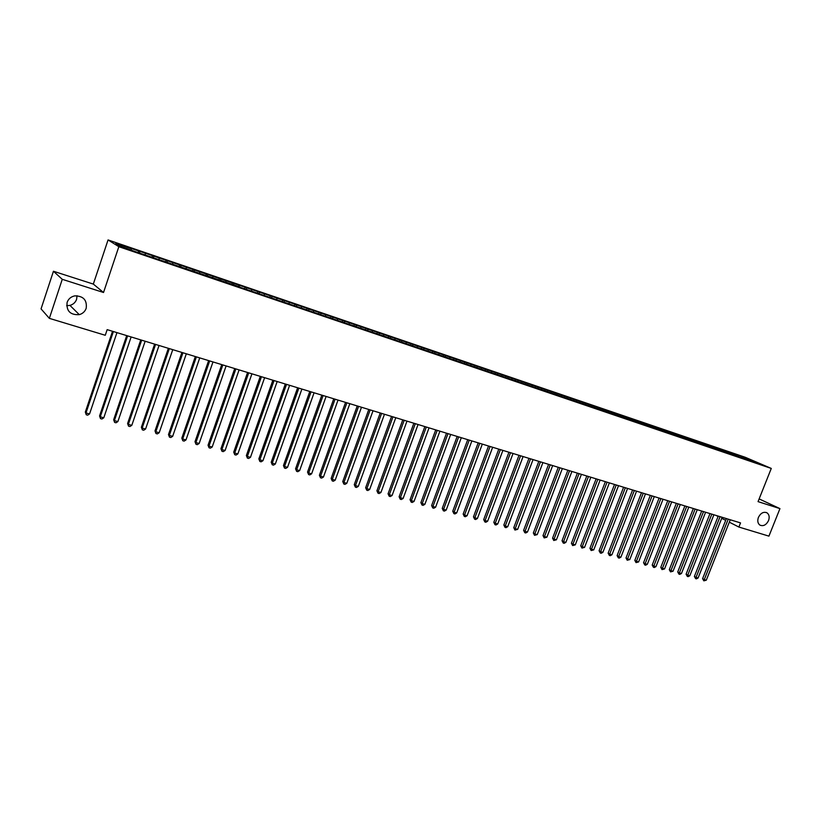 <?xml version="1.0" encoding="UTF-8"?>
<svg xmlns="http://www.w3.org/2000/svg" width="821" height="821" viewBox="0 0 821 821"><rect width="100%" height="100%" fill="white"/><g stroke="black" fill="none" stroke-linecap="round" stroke-linejoin="round"><path stroke-width="1.23" d="M77.03 295.714L76.61 299.306C75.47 302.415 73.243 304.447 69.959 305.402L66.645 305.679M86.184 308.316C84.994 311.549 82.695 313.653 79.288 314.648C70.298 315.12 66.244 311.036 67.106 302.385C68.43 298.865 70.986 296.689 74.773 295.868C83.393 295.95 87.2 300.096 86.184 308.316M768.548 520.565C766.239 524.999 763.366 526.518 759.918 525.112C757.742 523.429 757.239 520.863 758.409 517.415C760.677 513.033 763.52 511.493 766.947 512.797C769.195 514.469 769.729 517.056 768.548 520.565M53.447 271.258L62.263 279.314L103.518 292.492L93.327 284.087L53.447 271.258L41.05 308.881L49.352 318.353L105.262 335.276L107.161 329.642L740.542 522.905L738.89 527.051L768.928 536.134L779.95 508.62L759.138 498.911M93.327 284.087L108.054 239.937L745.314 457.307L771.278 468.432L118.84 246.69L108.054 239.937M749.655 460.602L750.137 459.596L738.951 455.573L144.219 252.847L130.293 248.106L131.37 248.753L131.247 249.984M750.137 459.596L760.923 464.224L751.913 461.381M741.394 456.62L741.671 457.892L752.128 461.228M741.691 457.902L735.708 455.871M246.567 288.007L246.505 289.485L735.934 455.717M246.485 289.485L239.65 287.155M131.37 248.753L115.823 243.457L120.379 246.29L137.261 252.334L239.824 286.929M139.765 251.616L139.621 253.135M145.338 253.515L145.225 254.736M153.64 256.347L153.506 257.856M159.151 258.225L159.038 259.446M167.361 261.016L167.238 262.525M172.81 262.874L172.708 264.095M180.928 265.645L180.815 267.143M186.316 267.482L186.203 268.949M194.341 270.212L194.249 271.71M199.667 272.028L199.575 273.526M207.61 274.737L207.528 276.225M212.885 276.533L212.793 278.021M220.736 279.212L220.664 280.7M225.949 280.987L225.878 282.465M233.718 283.635L233.657 285.113M238.87 285.39L238.808 286.868M251.657 289.741L251.606 291.219M259.262 292.338L259.22 293.764M264.311 294.051L264.27 295.529M271.833 296.617L271.802 297.992M276.821 298.321L276.79 299.788M284.271 300.855L284.24 302.19M289.208 302.539L289.187 304.006M296.566 305.053L296.555 306.336M301.451 306.715L301.44 308.173M308.747 309.199L308.737 310.441M313.581 310.841L313.581 312.298M320.785 313.304L320.795 314.505M325.568 314.925L325.578 316.383M332.71 317.358L332.721 318.538M337.441 318.979L337.462 320.426M344.502 321.38L344.522 322.55M349.192 322.981L349.223 324.418M356.181 325.362L356.211 326.522M360.819 326.943L360.85 328.379M367.736 329.293L367.767 330.463M372.324 330.863L372.375 332.289M379.179 333.193L379.21 334.352M383.715 334.742L383.766 336.169M390.498 337.051L390.539 338.211M394.993 338.58L395.055 340.007M401.705 340.869L401.756 342.018M406.159 342.388L406.221 343.804M412.799 344.656L412.86 345.795M417.201 346.154L417.284 347.57M423.78 348.391L423.852 349.541M428.141 349.879L428.234 351.296M434.658 352.096L434.73 353.246M438.978 353.574L439.071 354.98M445.423 355.77L445.505 356.909M449.703 357.227L449.805 358.633M456.086 359.403L456.168 360.532M460.324 360.84L460.427 362.246M466.636 362.995L466.728 364.124M470.833 364.432L470.946 365.827M477.093 366.556L477.186 367.685M481.25 367.972L481.363 369.347M487.448 370.086L487.551 371.215M491.563 371.492L491.687 372.826M497.7 373.586L497.803 374.704M501.775 374.971L501.898 376.275M507.85 377.044L507.963 378.163M511.883 378.419L512.017 379.692M517.907 380.472L518.03 381.58M521.899 381.827L522.043 383.079M527.872 383.859L527.995 384.967M531.823 385.213L531.967 386.434M537.734 387.225L537.868 388.333M541.655 388.559L541.798 389.759M547.504 390.55L547.638 391.658M551.394 391.874L551.538 393.043M557.192 393.854L557.326 394.952M561.041 395.168L561.184 396.307M566.777 397.118L566.921 398.216M570.595 398.421L570.739 399.54M576.28 400.361L576.434 401.448M580.057 401.643L580.211 402.742M585.701 403.563L585.855 404.681M589.437 404.845L589.591 405.933M595.02 406.744L595.204 408.016M598.735 408.006L598.889 409.094M604.266 409.895L604.461 411.229M607.94 411.147L608.104 412.224M613.42 413.014L613.626 414.348M617.064 414.256L617.228 415.334M622.492 416.103L622.708 417.437M626.105 417.335L626.279 418.412M631.493 419.172L631.708 420.496M635.064 420.383L635.238 421.46M640.401 422.21L640.616 423.533M643.941 423.41L644.126 424.488M649.226 425.216L649.452 426.53M652.746 426.407L652.921 427.474M657.98 428.203L658.216 429.516M661.459 429.383L661.654 430.45M666.662 431.158L666.888 432.462M670.11 432.328L670.295 433.385M675.252 434.083L675.498 435.387M678.669 435.243L678.864 436.3M683.78 436.988L684.016 438.291M687.167 438.137L687.362 439.194M692.226 439.861L692.472 441.164M695.582 441.01L695.787 442.057M700.6 442.714L700.847 444.017M703.925 443.853L704.131 444.9M708.903 445.546L709.159 446.84M712.197 446.675L712.412 447.712M717.123 448.348L717.39 449.641M720.397 449.467L720.612 450.503M725.282 451.129L725.548 452.412M728.525 452.238L728.75 453.274M733.379 453.89L733.646 455.173M736.591 454.978L736.806 456.014M62.263 279.314L49.352 318.353M771.278 468.432L758.05 501.631L779.95 508.62M103.518 292.492L118.84 246.69M715.994 515.424L718.088 516.481M721.7 518.318L725.702 520.35M729.305 522.177L738.89 527.051M738.951 455.573L738.541 456.609M730.947 452.843L730.536 453.88M722.87 450.093L722.459 451.14M714.722 447.312L714.311 448.358M706.501 444.51L706.091 445.567M698.219 441.688L697.788 442.765M689.856 438.835L689.424 439.933M681.42 435.961L680.989 437.08M672.912 433.057L672.471 434.206M664.322 430.132L663.871 431.302M655.671 427.187L655.209 428.367M646.927 424.2L646.455 425.411M638.112 421.194L637.64 422.435M629.214 418.166L628.732 419.428M620.235 415.108L619.742 416.391M611.183 412.019L610.68 413.332M602.039 408.899L601.526 410.233M592.813 405.759L592.3 407.093M583.505 402.588L582.992 403.932M574.105 399.386L573.592 400.73M564.622 396.153L564.109 397.508M555.047 392.89L554.534 394.254M545.39 389.595L544.867 390.96M535.631 386.27L535.118 387.645M525.789 382.914L525.266 384.3M515.845 379.518L515.321 380.913M505.808 376.1L505.284 377.506M495.679 372.652L495.155 374.058M485.447 369.163L484.924 370.579M475.113 365.643L474.589 367.059M464.686 362.082L464.152 363.508M454.146 358.49L453.623 359.926M443.514 354.867L443.073 356.078M432.77 351.203L432.328 352.425M421.922 347.509L421.471 348.73M410.962 343.773L410.51 345.005M399.889 339.997L399.447 341.238M388.713 336.189L388.261 337.431M377.414 332.341L376.962 333.583M366.002 328.451L365.55 329.703M354.477 324.521L354.025 325.783M342.829 320.549L342.378 321.822M331.068 316.537L330.606 317.819M319.174 312.483L318.722 313.766M307.157 308.388L306.705 309.681M295.016 304.252L294.565 305.556M282.752 300.065L282.291 301.379M270.345 295.837L269.883 297.161M257.815 291.568L257.353 292.892M245.14 287.247L244.689 288.582M232.343 282.886L231.881 284.22M219.392 278.473L218.92 279.858M206.307 274.009L205.814 275.456M193.079 269.504L192.555 271.012M179.696 264.947L179.163 266.527M166.17 260.329L165.616 261.971M152.49 255.67L151.936 257.322M138.667 250.959L138.102 252.622M726.39 518.595L702.591 578.672L704.254 579.647L728.227 519.159M706.296 580.19L703.843 580.847L704.254 579.647L706.296 580.19L730.259 519.775M703.843 580.847L702.591 578.672M718.231 516.101L694.381 576.455L696.023 577.43L720.058 516.666M698.086 577.984L696.444 578.856L695.623 578.631L696.023 577.43L698.086 577.984L722.111 517.292M695.623 578.631L694.381 576.455M710.001 513.597L686.089 574.218L687.731 575.193L711.828 514.151M689.814 575.747L688.162 576.629L687.331 576.404L687.731 575.193L689.814 575.747L713.89 514.777M687.331 576.404L686.089 574.218M701.709 511.062L677.725 571.96L679.357 572.935L703.515 511.616M681.461 573.499L679.809 574.382L678.967 574.156L679.357 572.935L681.461 573.499L705.598 512.253M678.967 574.156L677.725 571.96M693.335 508.507L669.289 569.682L670.921 570.657L695.13 509.051M673.035 571.231L670.531 571.888L670.921 570.657L673.035 571.231L697.234 509.697M670.531 571.888L669.289 569.682M684.878 505.931L660.782 567.383L662.403 568.358L686.674 506.475M664.538 568.932L662.024 569.6L662.403 568.358L664.538 568.932L688.798 507.121M662.024 569.6L660.782 567.383M676.36 503.324L652.202 565.074L653.814 566.049L678.146 503.868M655.969 566.623L654.306 567.527L653.444 567.29L653.814 566.049L655.969 566.623L680.281 504.525M653.444 567.29L652.202 565.074M667.76 500.707L643.551 562.734L645.142 563.709L669.536 501.241M647.317 564.294L645.645 565.197L644.783 564.961L645.142 563.709L647.317 564.294L671.701 501.908M644.783 564.961L643.551 562.734M659.089 498.06L634.807 560.374L636.398 561.348L660.854 498.593M638.594 561.944L636.039 562.611L636.398 561.348L638.594 561.944L663.029 499.26M636.039 562.611L634.807 560.374M650.335 495.381L626.002 558.003L627.572 558.978L652.09 495.925M629.789 559.573L627.223 560.24L627.572 558.978L629.789 559.573L654.286 496.592M627.223 560.24L626.002 558.003M641.499 492.692L617.105 555.601L618.675 556.576L643.254 493.226M620.902 557.172L619.229 558.095L618.336 557.849L618.675 556.576L620.902 557.172L645.47 493.903M618.336 557.849L617.105 555.601M632.591 489.973L608.135 553.18L609.685 554.154L634.325 490.506M611.943 554.76L610.26 555.684L609.356 555.437L609.685 554.154L611.943 554.76L636.562 491.184M609.356 555.437L608.135 553.18M623.601 487.222L599.084 550.737L600.623 551.712L625.325 487.756M602.901 552.317L601.208 553.251L600.305 553.005L600.623 551.712L602.901 552.317L627.583 488.444M600.305 553.005L599.084 550.737M614.519 484.462L589.95 548.274L591.479 549.239L616.243 484.985M593.768 549.865L591.161 550.542L591.479 549.239L593.768 549.865L618.521 485.673M591.161 550.542L589.95 548.274M605.364 481.66L580.724 545.78L582.243 546.755L607.068 482.184M584.562 547.381L581.945 548.069L582.243 546.755L584.562 547.381L609.367 482.881M581.945 548.069L580.724 545.78M596.118 478.848L571.426 543.276L572.935 544.241L597.811 479.361M575.264 544.877L572.637 545.565L572.935 544.241L575.264 544.877L600.141 480.069M572.637 545.565L571.426 543.276M586.799 475.995L562.036 540.741L563.534 541.706L588.472 476.508M565.885 542.342L564.181 543.297L563.247 543.04L563.534 541.706L565.885 542.342L590.822 477.227M563.247 543.04L562.036 540.741M577.379 473.122L552.564 538.186L554.042 539.151L579.051 473.635M556.422 539.797L553.765 540.495L554.042 539.151L556.422 539.797L581.412 474.353M553.765 540.495L552.564 538.186M567.875 470.228L542.999 535.6L544.467 536.575L569.538 470.731M546.868 537.221L544.2 537.919L544.467 536.575L546.868 537.221L571.919 471.459M544.2 537.919L542.999 535.6M558.28 467.293L533.342 532.993L534.799 533.968L559.932 467.796M537.221 534.615L534.543 535.323L534.799 533.968L537.221 534.615L562.344 468.534M534.543 535.323L533.342 532.993M548.602 464.347L523.603 530.366L525.04 531.331L550.234 464.84M527.493 531.998L525.768 532.962L524.793 532.696L525.04 531.331L527.493 531.998L552.666 465.579M524.793 532.696L523.603 530.366M538.822 461.361L513.761 527.708L515.198 528.683L540.444 461.854M517.661 529.35L514.952 530.058L515.198 528.683L517.661 529.35L542.907 462.603M514.952 530.058L513.761 527.708M528.96 458.354L503.837 525.03L505.254 525.994L530.561 458.836M507.747 526.672L506.013 527.657L505.018 527.38L505.254 525.994L507.747 526.672L533.045 459.596M505.018 527.38L503.837 525.03M518.995 455.306L493.811 522.33L495.217 523.295L520.586 455.799M497.731 523.972L495.997 524.958L494.991 524.691L495.217 523.295L497.731 523.972L523.09 456.558M494.991 524.691L493.811 522.33M508.938 452.238L483.692 519.601L485.078 520.565L510.518 452.72M487.623 521.243L485.888 522.238L484.872 521.961L485.078 520.565L487.623 521.243L513.043 453.49M484.872 521.961L483.692 519.601M498.788 449.138L473.471 516.84L474.846 517.805L500.348 449.621M477.412 518.492L475.677 519.498L474.651 519.221L474.846 517.805L477.412 518.492L502.904 450.401M474.651 519.221L473.471 516.84M488.526 446.008L463.157 514.059L464.522 515.024L490.075 446.491M467.108 515.721L465.363 516.717L464.327 516.44L464.522 515.024L467.108 515.721L492.662 447.271M464.327 516.44L463.157 514.059M478.171 442.858L452.74 511.247L454.085 512.212L479.71 443.319M456.702 512.909L454.957 513.925L453.91 513.638L454.085 512.212L456.702 512.909L482.317 444.12M453.91 513.638L452.74 511.247M467.724 439.666L442.232 508.415L443.556 509.369L469.243 440.128M446.193 510.077L444.438 511.093L443.391 510.816L443.556 509.369L446.193 510.077L471.87 440.928M443.391 510.816L442.232 508.415M457.164 436.444L431.61 505.541L432.924 506.495L458.662 436.905M435.592 507.224L433.827 508.24L432.759 507.953L432.924 506.495L435.592 507.224L461.32 437.706M432.759 507.953L431.61 505.541M446.501 433.19L420.886 502.647L422.179 503.601L447.989 433.642M424.878 504.33L423.113 505.356L422.035 505.069L422.179 503.601L424.878 504.33L450.667 434.463M422.035 505.069L420.886 502.647M435.725 429.906L410.059 499.732L411.331 500.677L437.203 430.348M414.051 501.415L412.286 502.452L411.198 502.154L411.331 500.677L414.051 501.415L439.912 431.179M411.198 502.154L410.059 499.732M424.857 426.581L399.119 496.777L400.371 497.731L426.304 427.023M403.121 498.47L401.356 499.507L400.258 499.219L400.371 497.731L403.121 498.47L429.044 427.864M400.258 499.219L399.119 496.777M413.866 423.226L388.066 493.79L389.308 494.745L415.303 423.667M392.089 495.494L390.314 496.541L389.205 496.243L389.308 494.745L392.089 495.494L418.063 424.508M389.205 496.243L388.066 493.79M402.772 419.849L376.911 490.784L378.132 491.728L404.189 420.28M380.934 492.487L379.158 493.544L378.04 493.236L378.132 491.728L380.934 492.487L406.98 421.132M378.04 493.236L376.911 490.784M391.555 416.421L365.643 487.746L366.843 488.69L392.961 416.852M369.676 489.449L367.89 490.517L366.761 490.209L366.843 488.69L369.676 489.449L395.773 417.715M366.761 490.209L365.643 487.746M380.236 412.963L354.262 484.667L355.442 485.611L381.621 413.394M358.305 486.391L356.509 487.458L355.37 487.151L355.442 485.611L358.305 486.391L384.464 414.256M355.37 487.151L354.262 484.667M368.793 409.474L342.757 481.568L343.917 482.512L370.158 409.895M346.811 483.292L345.015 484.359L343.866 484.051L343.917 482.512L346.811 483.292L373.032 410.767M343.866 484.051L342.757 481.568M357.238 405.954L331.14 478.427L332.279 479.372L358.582 406.364M335.204 480.162L333.408 481.239L332.238 480.921L332.279 479.372L335.204 480.162L361.486 407.247M332.238 480.921L331.14 478.427M345.559 402.382L319.4 475.267L320.518 476.201L346.883 402.793M323.474 477.001L321.668 478.089L320.488 477.771L320.518 476.201L323.474 477.001L349.818 403.686M320.488 477.771L319.4 475.267M333.757 398.79L307.536 472.065L308.634 472.999L335.06 399.18M311.621 473.799L309.815 474.897L308.624 474.579L308.634 472.999L311.621 473.799L338.026 400.084M308.624 474.579L307.536 472.065M321.832 395.147L295.55 468.832L296.638 469.766L323.115 395.537M299.644 470.577L297.838 471.675L296.638 471.357L296.638 469.766L299.644 470.577L326.111 396.451M296.638 471.357L295.55 468.832M309.784 391.473L283.45 465.558L284.507 466.492L311.046 391.853M287.545 467.313L285.739 468.422L284.518 468.093L284.507 466.492L287.545 467.313L314.074 392.777M284.518 468.093L283.45 465.558M297.613 387.758L271.207 462.264L272.244 463.188L298.844 388.138M275.322 464.019L273.506 465.138L272.274 464.799L272.244 463.188L275.322 464.019L301.902 389.072M272.274 464.799L271.207 462.264M285.298 384.002L258.841 458.929L259.857 459.852L286.519 384.372M262.966 460.684L261.14 461.813L259.898 461.474L259.857 459.852L262.966 460.684L289.608 385.316M259.898 461.474L258.841 458.929M272.859 380.205L246.351 455.552L247.337 456.476L274.05 380.564M250.477 457.318L248.65 458.457L247.398 458.118L247.337 456.476L250.477 457.318L277.18 381.519M247.398 458.118L246.351 455.552M260.288 376.367L233.718 452.145L234.683 453.059L261.458 376.726M237.854 453.921L236.027 455.06L234.755 454.711L234.683 453.059L237.854 453.921L264.619 377.691M234.755 454.711L233.718 452.145M247.583 372.488L220.952 448.697L221.886 449.61L248.722 372.837M225.098 450.483L223.261 451.622L221.978 451.283L221.886 449.61L225.098 450.483L251.924 373.812M221.978 451.283L220.952 448.697M234.734 368.567L208.041 445.218L208.955 446.131L235.853 368.916M212.198 447.004L210.361 448.153L209.068 447.804L208.955 446.131L212.198 447.004L239.085 369.902M209.068 447.804L208.041 445.218M221.752 364.606L194.998 441.698L195.891 442.601L222.84 364.945M199.164 443.484L197.327 444.654L196.014 444.294L195.891 442.601L199.164 443.484L226.114 365.94M196.014 444.294L194.998 441.698M208.626 360.604L181.81 438.137L182.673 439.04L209.683 360.932M185.987 439.933L184.14 441.103L182.816 440.754L182.673 439.04L185.987 439.933L212.988 361.938M182.816 440.754L181.81 438.137M195.347 356.55L168.479 434.545L169.311 435.438L196.383 356.868M172.667 436.341L170.819 437.521L169.475 437.162L169.311 435.438L172.667 436.341L199.729 357.884M169.475 437.162L168.479 434.545M181.923 352.455L155.005 430.902L155.805 431.805L182.939 352.763M159.202 432.718L157.345 433.899L155.99 433.539L155.805 431.805L159.202 432.718L186.316 353.8M155.99 433.539L155.005 430.902M168.356 348.32L141.376 427.228L142.146 428.121L169.342 348.617M145.574 429.044L143.716 430.235L142.351 429.865L142.146 428.121L145.574 429.044L172.749 349.654M142.351 429.865L141.376 427.228M154.625 344.132L127.594 423.513L128.343 424.395L155.58 344.42M131.801 425.329L129.944 426.53L128.558 426.161L128.343 424.395L131.801 425.329L159.038 345.477M128.558 426.161L127.594 423.513M140.75 339.894L113.657 419.747L114.376 420.629L141.674 340.171M117.875 421.573L116.018 422.784L114.612 422.415L114.376 420.629L117.875 421.573L145.163 341.238M114.612 422.415L113.657 419.747M126.711 335.604L99.567 415.949L100.254 416.822L127.604 335.881M103.795 417.776L101.927 418.997L100.511 418.618L100.254 416.822L103.795 417.776L131.134 336.959M100.511 418.618L99.567 415.949M112.518 331.274L85.312 412.101L85.969 412.973L113.38 331.54M89.551 413.938L87.683 415.169L86.246 414.779L85.969 412.973L89.551 413.938L116.951 332.628M86.246 414.779L85.312 412.101M79.288 314.648L69.959 305.402M766.947 512.797L766.291 512.489"/></g></svg>
